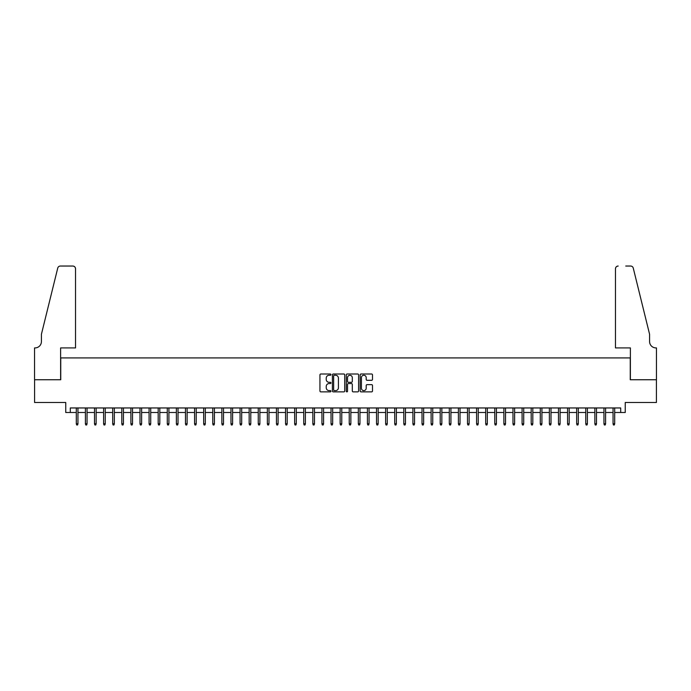 <?xml version="1.0" encoding="UTF-8"?>
<svg xmlns="http://www.w3.org/2000/svg" width="691" height="691" viewBox="0 0 691 691"><rect width="100%" height="100%" fill="white"/><g stroke="black" fill="none" stroke-linecap="round" stroke-linejoin="round"><path stroke-width="1.04" d="M330.946 374.634A0.622 0.622 0 0 0 330.315 374.004L320.831 374.004A0.89 0.89 0 0 0 319.942 374.902L319.942 390.976A0.89 0.89 0 0 0 320.831 391.866L330.315 391.866A0.622 0.622 0 0 0 330.946 391.244A0.622 0.622 0 0 0 330.315 390.614L329.089 390.614A2.859 2.859 0 0 1 326.238 387.755L326.238 386.416A2.859 2.859 0 0 1 329.089 383.557L330.315 383.557A0.622 0.622 0 0 0 330.946 382.935A0.622 0.622 0 0 0 330.315 382.313L329.089 382.313A2.859 2.859 0 0 1 326.238 379.454L326.238 378.115A2.859 2.859 0 0 1 329.089 375.256L330.315 375.256A0.622 0.622 0 0 0 330.946 374.634M371.594 380.3A0.89 0.89 0 0 0 372.492 379.411L372.492 374.902A0.89 0.89 0 0 0 371.594 374.004L361.056 374.004A0.89 0.89 0 0 0 360.166 374.902L360.166 390.976A0.89 0.89 0 0 0 361.056 391.866L371.594 391.866A0.89 0.89 0 0 0 372.492 390.976L372.492 385.526A0.89 0.89 0 0 0 371.594 384.637L367.085 384.637A0.89 0.89 0 0 0 366.195 385.526L366.195 388.23A2.393 2.393 0 0 1 363.803 390.614A2.393 2.393 0 0 1 361.419 388.23L361.419 377.649A2.393 2.393 0 0 1 363.803 375.256A2.393 2.393 0 0 1 366.195 377.649L366.195 379.411A0.89 0.89 0 0 0 367.085 380.3L371.594 380.3M70.301 412.501L70.301 407.958L620.699 407.958L620.699 412.501L625.243 412.501L625.243 402.499L656.407 402.499L656.407 379.748L630.252 379.748L630.252 357.921L60.748 357.921L60.748 379.748L34.593 379.748L34.593 402.499L65.757 402.499L65.757 412.501L76.304 412.501M344.723 374.902A0.89 0.89 0 0 0 343.824 374.004L333.287 374.004A0.89 0.89 0 0 0 332.397 374.902L332.397 390.976A0.89 0.89 0 0 0 333.287 391.866L343.824 391.866A0.89 0.89 0 0 0 344.723 390.976L344.723 374.902M347.176 374.004L357.713 374.004A0.89 0.89 0 0 1 358.603 374.902L358.603 390.976A0.89 0.89 0 0 1 357.713 391.866L353.205 391.866A0.89 0.89 0 0 1 352.306 390.976L352.306 384.455A0.89 0.89 0 0 0 351.417 383.557L348.428 383.557A0.89 0.89 0 0 0 347.53 384.455L347.53 391.244A0.622 0.622 0 0 1 346.908 391.866A0.622 0.622 0 0 1 346.277 391.244L346.277 374.902A0.89 0.89 0 0 1 347.176 374.004M77.945 412.501L85.408 412.501M87.04 412.501L94.503 412.501M96.135 412.501L103.598 412.501M105.239 412.501L112.693 412.501M114.335 412.501L121.797 412.501M123.43 412.501L130.893 412.501M132.525 412.501L139.988 412.501M141.629 412.501L149.083 412.501M150.724 412.501L158.187 412.501M159.82 412.501L167.282 412.501M168.915 412.501L176.378 412.501M178.019 412.501L185.473 412.501M187.114 412.501L194.577 412.501M196.209 412.501L203.672 412.501M205.305 412.501L212.768 412.501M214.409 412.501L221.863 412.501M223.504 412.501L230.967 412.501M232.599 412.501L240.062 412.501M241.695 412.501L249.157 412.501M250.798 412.501L258.253 412.501M259.894 412.501L267.357 412.501M268.989 412.501L276.452 412.501M278.084 412.501L285.547 412.501M287.188 412.501L294.642 412.501M296.284 412.501L303.746 412.501M305.379 412.501L312.842 412.501M314.474 412.501L321.937 412.501M323.578 412.501L331.032 412.501M332.673 412.501L340.136 412.501M341.769 412.501L349.231 412.501M350.864 412.501L358.327 412.501M359.968 412.501L367.422 412.501M369.063 412.501L376.526 412.501M378.158 412.501L385.621 412.501M387.254 412.501L394.716 412.501M396.358 412.501L403.812 412.501M405.453 412.501L412.916 412.501M414.548 412.501L422.011 412.501M423.643 412.501L431.106 412.501M432.747 412.501L440.202 412.501M441.843 412.501L449.305 412.501M450.938 412.501L458.401 412.501M460.033 412.501L467.496 412.501M469.137 412.501L476.591 412.501M478.232 412.501L485.695 412.501M487.328 412.501L494.791 412.501M496.423 412.501L503.886 412.501M505.527 412.501L512.981 412.501M514.622 412.501L522.085 412.501M523.718 412.501L531.18 412.501M532.813 412.501L540.276 412.501M541.917 412.501L549.371 412.501M551.012 412.501L558.475 412.501M560.107 412.501L567.57 412.501M569.203 412.501L576.665 412.501M578.307 412.501L585.761 412.501M587.402 412.501L594.865 412.501M596.497 412.501L603.96 412.501M605.592 412.501L613.055 412.501M614.696 412.501L620.699 412.501M334.271 375.256A0.622 0.622 0 0 0 333.649 375.878L333.649 389.992A0.622 0.622 0 0 0 334.271 390.614L335.567 390.614A2.859 2.859 0 0 0 338.426 387.755L338.426 378.115A2.859 2.859 0 0 0 335.567 375.256L334.271 375.256M352.306 377.692A2.393 2.393 0 0 0 349.922 375.299A2.393 2.393 0 0 0 347.53 377.692L347.53 381.415A0.89 0.89 0 0 0 348.428 382.313L351.417 382.313A0.89 0.89 0 0 0 352.306 381.415L352.306 377.692M76.304 423.782L76.675 424.965L77.582 424.965L77.945 423.782L76.304 423.782L76.304 407.958M77.945 423.782L77.945 407.958M75.535 347.91L75.535 268.764A2.729 2.729 0 0 0 72.805 266.035L60.385 266.035A2.729 2.729 0 0 0 57.733 268.108L41.417 334.263L41.417 341.544A6.366 6.366 0 0 1 35.051 347.91L34.55 347.91L34.55 379.748L60.618 379.748L60.618 347.91L75.535 347.91L75.535 268.764C75.362 267.115 74.447 266.208 72.805 266.035L65.256 266.035M57.733 268.108C58.433 266.614 58.433 266.614 57.733 268.108C58.433 266.614 58.433 266.614 57.733 268.108M41.417 341.544A6.366 6.366 0 0 1 35.051 347.91M615.465 347.91L615.465 268.764L615.465 347.91L630.382 347.91L630.382 379.748L656.45 379.748L656.45 347.91L655.949 347.91A6.366 6.366 0 0 1 649.583 341.544A6.366 6.366 0 0 0 655.949 347.91M644.582 313.982L633.267 268.108L649.583 334.263L649.583 341.544M625.744 266.035L630.615 266.035A2.729 2.729 0 0 1 633.267 268.108C632.567 266.614 632.567 266.614 633.267 268.108C632.567 266.614 632.567 266.614 633.267 268.108M618.195 266.035A2.729 2.729 0 0 0 615.465 268.764C615.638 267.115 616.553 266.208 618.195 266.035M85.408 423.782L85.77 424.965L86.677 424.965L87.04 423.782L85.408 423.782L85.408 407.958M87.04 423.782L87.04 407.958M94.503 423.782L94.866 424.965L95.773 424.965L96.135 423.782L94.503 423.782L94.503 407.958M96.135 423.782L96.135 407.958M103.598 423.782L103.961 424.965L104.877 424.965L105.239 423.782L103.598 423.782L103.598 407.958M105.239 423.782L105.239 407.958M112.693 423.782L113.065 424.965L113.972 424.965L114.335 423.782L112.693 423.782L112.693 407.958M114.335 423.782L114.335 407.958M121.797 423.782L122.16 424.965L123.067 424.965L123.43 423.782L121.797 423.782L121.797 407.958M123.43 423.782L123.43 407.958M130.893 423.782L131.255 424.965L132.162 424.965L132.525 423.782L130.893 423.782L130.893 407.958M132.525 423.782L132.525 407.958M139.988 423.782L140.351 424.965L141.266 424.965L141.629 423.782L139.988 423.782L139.988 407.958M141.629 423.782L141.629 407.958M149.083 423.782L149.455 424.965L150.362 424.965L150.724 423.782L149.083 423.782L149.083 407.958M150.724 423.782L150.724 407.958M158.187 423.782L158.55 424.965L159.457 424.965L159.82 423.782L158.187 423.782L158.187 407.958M159.82 423.782L159.82 407.958M167.282 423.782L167.645 424.965L168.552 424.965L168.915 423.782L167.282 423.782L167.282 407.958M168.915 423.782L168.915 407.958M176.378 423.782L176.741 424.965L177.656 424.965L178.019 423.782L176.378 423.782L176.378 407.958M178.019 423.782L178.019 407.958M185.473 423.782L185.844 424.965L186.751 424.965L187.114 423.782L185.473 423.782L185.473 407.958M187.114 423.782L187.114 407.958M194.577 423.782L194.94 424.965L195.847 424.965L196.209 423.782L194.577 423.782L194.577 407.958M196.209 423.782L196.209 407.958M203.672 423.782L204.035 424.965L204.942 424.965L205.305 423.782L203.672 423.782L203.672 407.958M205.305 423.782L205.305 407.958M212.768 423.782L213.13 424.965L214.046 424.965L214.409 423.782L212.768 423.782L212.768 407.958M214.409 423.782L214.409 407.958M221.863 423.782L222.226 424.965L223.141 424.965L223.504 423.782L221.863 423.782L221.863 407.958M223.504 423.782L223.504 407.958M230.967 423.782L231.33 424.965L232.236 424.965L232.599 423.782L230.967 423.782L230.967 407.958M232.599 423.782L232.599 407.958M240.062 423.782L240.425 424.965L241.332 424.965L241.695 423.782L240.062 423.782L240.062 407.958M241.695 423.782L241.695 407.958M249.157 423.782L249.52 424.965L250.436 424.965L250.798 423.782L249.157 423.782L249.157 407.958M250.798 423.782L250.798 407.958M258.253 423.782L258.615 424.965L259.531 424.965L259.894 423.782L258.253 423.782L258.253 407.958M259.894 423.782L259.894 407.958M267.357 423.782L267.719 424.965L268.626 424.965L268.989 423.782L267.357 423.782L267.357 407.958M268.989 423.782L268.989 407.958M276.452 423.782L276.815 424.965L277.722 424.965L278.084 423.782L276.452 423.782L276.452 407.958M278.084 423.782L278.084 407.958M285.547 423.782L285.91 424.965L286.825 424.965L287.188 423.782L285.547 423.782L285.547 407.958M287.188 423.782L287.188 407.958M294.642 423.782L295.005 424.965L295.921 424.965L296.284 423.782L294.642 423.782L294.642 407.958M296.284 423.782L296.284 407.958M303.746 423.782L304.109 424.965L305.016 424.965L305.379 423.782L303.746 423.782L303.746 407.958M305.379 423.782L305.379 407.958M312.842 423.782L313.204 424.965L314.111 424.965L314.474 423.782L312.842 423.782L312.842 407.958M314.474 423.782L314.474 407.958M321.937 423.782L322.3 424.965L323.215 424.965L323.578 423.782L321.937 423.782L321.937 407.958M323.578 423.782L323.578 407.958M331.032 423.782L331.395 424.965L332.311 424.965L332.673 423.782L331.032 423.782L331.032 407.958M332.673 423.782L332.673 407.958M340.136 423.782L340.499 424.965L341.406 424.965L341.769 423.782L340.136 423.782L340.136 407.958M341.769 423.782L341.769 407.958M349.231 423.782L349.594 424.965L350.501 424.965L350.864 423.782L349.231 423.782L349.231 407.958M350.864 423.782L350.864 407.958M358.327 423.782L358.689 424.965L359.605 424.965L359.968 423.782L358.327 423.782L358.327 407.958M359.968 423.782L359.968 407.958M367.422 423.782L367.785 424.965L368.7 424.965L369.063 423.782L367.422 423.782L367.422 407.958M369.063 423.782L369.063 407.958M376.526 423.782L376.889 424.965L377.796 424.965L378.158 423.782L376.526 423.782L376.526 407.958M378.158 423.782L378.158 407.958M385.621 423.782L385.984 424.965L386.891 424.965L387.254 423.782L385.621 423.782L385.621 407.958M387.254 423.782L387.254 407.958M394.716 423.782L395.079 424.965L395.995 424.965L396.358 423.782L394.716 423.782L394.716 407.958M396.358 423.782L396.358 407.958M403.812 423.782L404.175 424.965L405.09 424.965L405.453 423.782L403.812 423.782L403.812 407.958M405.453 423.782L405.453 407.958M412.916 423.782L413.278 424.965L414.185 424.965L414.548 423.782L412.916 423.782L412.916 407.958M414.548 423.782L414.548 407.958M422.011 423.782L422.374 424.965L423.281 424.965L423.643 423.782L422.011 423.782L422.011 407.958M423.643 423.782L423.643 407.958M431.106 423.782L431.469 424.965L432.385 424.965L432.747 423.782L431.106 423.782L431.106 407.958M432.747 423.782L432.747 407.958M440.202 423.782L440.564 424.965L441.48 424.965L441.843 423.782L440.202 423.782L440.202 407.958M441.843 423.782L441.843 407.958M449.305 423.782L449.668 424.965L450.575 424.965L450.938 423.782L449.305 423.782L449.305 407.958M450.938 423.782L450.938 407.958M458.401 423.782L458.764 424.965L459.67 424.965L460.033 423.782L458.401 423.782L458.401 407.958M460.033 423.782L460.033 407.958M467.496 423.782L467.859 424.965L468.774 424.965L469.137 423.782L467.496 423.782L467.496 407.958M469.137 423.782L469.137 407.958M476.591 423.782L476.954 424.965L477.87 424.965L478.232 423.782L476.591 423.782L476.591 407.958M478.232 423.782L478.232 407.958M485.695 423.782L486.058 424.965L486.965 424.965L487.328 423.782L485.695 423.782L485.695 407.958M487.328 423.782L487.328 407.958M494.791 423.782L495.153 424.965L496.06 424.965L496.423 423.782L494.791 423.782L494.791 407.958M496.423 423.782L496.423 407.958M503.886 423.782L504.249 424.965L505.156 424.965L505.527 423.782L503.886 423.782L503.886 407.958M505.527 423.782L505.527 407.958M512.981 423.782L513.344 424.965L514.259 424.965L514.622 423.782L512.981 423.782L512.981 407.958M514.622 423.782L514.622 407.958M522.085 423.782L522.448 424.965L523.355 424.965L523.718 423.782L522.085 423.782L522.085 407.958M523.718 423.782L523.718 407.958M531.18 423.782L531.543 424.965L532.45 424.965L532.813 423.782L531.18 423.782L531.18 407.958M532.813 423.782L532.813 407.958M540.276 423.782L540.638 424.965L541.545 424.965L541.917 423.782L540.276 423.782L540.276 407.958M541.917 423.782L541.917 407.958M549.371 423.782L549.734 424.965L550.649 424.965L551.012 423.782L549.371 423.782L549.371 407.958M551.012 423.782L551.012 407.958M558.475 423.782L558.838 424.965L559.745 424.965L560.107 423.782L558.475 423.782L558.475 407.958M560.107 423.782L560.107 407.958M567.57 423.782L567.933 424.965L568.84 424.965L569.203 423.782L567.57 423.782L567.57 407.958M569.203 423.782L569.203 407.958M576.665 423.782L577.028 424.965L577.935 424.965L578.307 423.782L576.665 423.782L576.665 407.958M578.307 423.782L578.307 407.958M585.761 423.782L586.123 424.965L587.039 424.965L587.402 423.782L585.761 423.782L585.761 407.958M587.402 423.782L587.402 407.958M594.865 423.782L595.227 424.965L596.134 424.965L596.497 423.782L594.865 423.782L594.865 407.958M596.497 423.782L596.497 407.958M603.96 423.782L604.323 424.965L605.23 424.965L605.592 423.782L603.96 423.782L603.96 407.958M605.592 423.782L605.592 407.958M613.055 423.782L613.418 424.965L614.325 424.965L614.696 423.782L613.055 423.782L613.055 407.958M614.696 423.782L614.696 407.958"/></g></svg>
